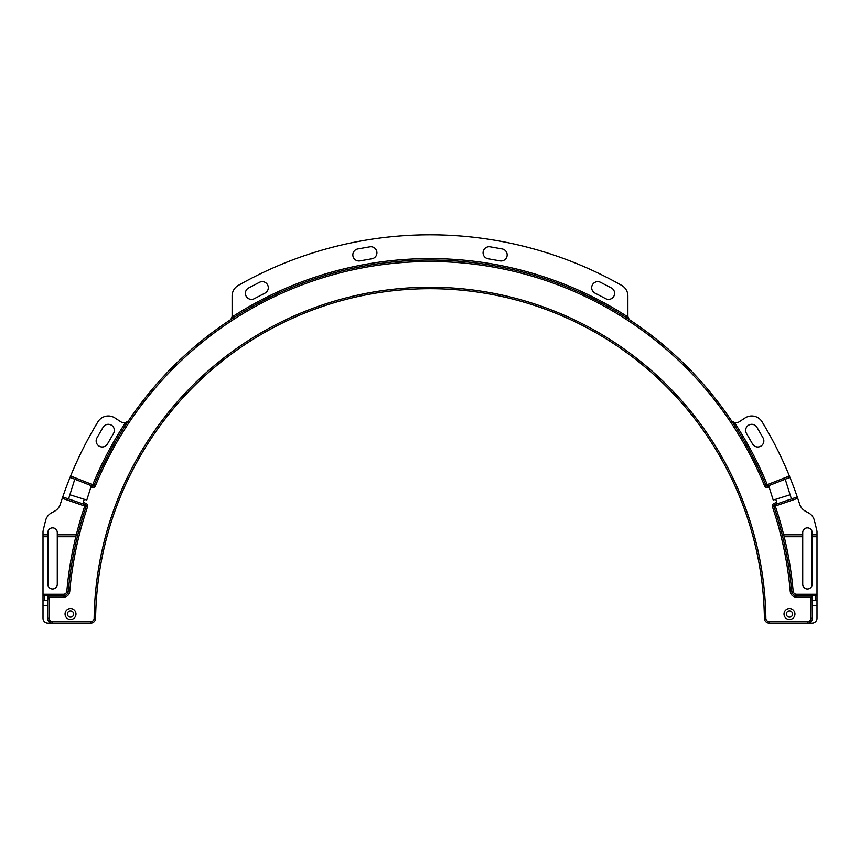 <?xml version="1.0" encoding="UTF-8"?>
<svg xmlns="http://www.w3.org/2000/svg" width="860" height="860" viewBox="0 0 860 860"><rect width="100%" height="100%" fill="white"/><g stroke="black" fill="none" stroke-linecap="round" stroke-linejoin="round"><path stroke-width="1.29" d="M811.958 596.163L810.937 595.733L812.388 597.195L811.958 596.163L810.937 597.195L796.543 597.195A6.31 6.31 0 0 1 790.254 591.433A361.651 361.651 0 0 0 772.495 506.991A2.913 2.913 0 0 1 774.301 503.293L776.752 502.455L777.182 503.842L774.774 504.669A1.451 1.451 0 0 0 773.871 506.518A363.103 363.103 0 0 1 791.705 591.304A4.859 4.859 0 0 0 796.543 595.733L811.313 595.787M430 260.021C427.216 260.032 427.216 260.032 430 260.021M114.358 430.387A6.063 6.063 0 0 0 103.039 427.356L96.965 437.858A6.063 6.063 0 0 0 99.19 446.146A6.063 6.063 0 0 0 107.478 443.932L113.541 433.418A6.063 6.063 0 0 0 114.358 430.387M47.612 600.592L43 600.688L43 618.275A4.859 4.859 0 0 0 47.859 623.134L52.471 623.134A4.859 4.859 0 0 1 47.612 618.275L47.612 597.195L49.063 595.733L63.457 595.733A4.859 4.859 0 0 0 68.295 591.304A363.103 363.103 0 0 1 86.129 506.518A1.451 1.451 0 0 0 85.226 504.669L82.818 503.842L85.226 504.669L84.753 506.056L62.275 498.327L62.737 496.951A388.333 388.333 0 0 1 70.069 477.354L74.788 479.203L68.574 498.95L62.737 496.951M763.841 440.89A6.063 6.063 0 0 0 763.035 437.858L756.961 427.356A6.063 6.063 0 0 0 748.673 425.13A6.063 6.063 0 0 0 746.458 433.418L752.521 443.932A6.063 6.063 0 0 0 763.841 440.89M793.447 486.351L794.941 490.404L793.447 486.351M65.059 614.029A5.461 5.461 0 0 0 70.52 619.49A5.461 5.461 0 0 0 75.981 614.029A5.461 5.461 0 0 0 70.52 608.568A5.461 5.461 0 0 0 65.059 614.029M67.403 614.029A3.117 3.117 0 0 0 70.52 617.147A3.117 3.117 0 0 0 73.638 614.029A3.117 3.117 0 0 0 70.52 610.912A3.117 3.117 0 0 0 67.403 614.029M784.019 614.029A5.461 5.461 0 0 0 789.48 619.49A5.461 5.461 0 0 0 794.941 614.029A5.461 5.461 0 0 0 789.48 608.568A5.461 5.461 0 0 0 784.019 614.029M786.362 614.029A3.117 3.117 0 0 0 789.48 617.147A3.117 3.117 0 0 0 792.597 614.029A3.117 3.117 0 0 0 789.48 610.912A3.117 3.117 0 0 0 786.362 614.029M66.553 486.351L65.059 490.404L66.553 486.351M611.331 287.939A6.063 6.063 0 0 1 614.599 293.314A6.063 6.063 0 0 1 605.73 298.7L594.959 293.099A6.063 6.063 0 0 1 592.379 284.918A6.063 6.063 0 0 1 600.57 282.338L611.331 287.939M502.143 248.927A6.063 6.063 0 0 1 507.163 254.904A6.063 6.063 0 0 1 500.036 260.87L488.082 258.763A6.063 6.063 0 0 1 483.159 251.733A6.063 6.063 0 0 1 490.189 246.82L502.143 248.927M268.298 287.713A6.063 6.063 0 0 0 259.43 282.338L248.669 287.939A6.063 6.063 0 0 0 246.089 296.119A6.063 6.063 0 0 0 254.27 298.7L265.041 293.099A6.063 6.063 0 0 0 268.298 287.713M376.927 252.786A6.063 6.063 0 0 0 369.811 246.82L357.857 248.927A6.063 6.063 0 0 0 352.933 255.957A6.063 6.063 0 0 0 359.964 260.87L371.918 258.763A6.063 6.063 0 0 0 376.927 252.786M777.182 503.842L791.426 498.95L785.212 479.203L767.787 486.05L768.679 485.706L769.12 487.093L768.324 487.405A2.913 2.913 0 0 1 764.562 485.803A361.651 361.651 0 0 0 95.438 485.803A2.913 2.913 0 0 1 91.676 487.405L90.88 487.093L86.795 500.068L69.896 494.758M68.574 498.95L82.818 503.842L84.248 499.273M776.752 502.455L775.752 499.273L773.204 500.068L768.679 485.706L789.932 477.354A388.333 388.333 0 0 1 797.263 496.951L797.725 498.327A388.333 388.333 0 0 1 799.692 504.272A12.137 12.137 0 0 0 805.476 511.227L808.411 512.818A12.137 12.137 0 0 1 814.399 520.504A396.643 396.643 0 0 1 817 531.351L817 534.791L812.141 534.791L812.141 532.577A4.708 4.708 0 0 0 807.433 527.868A4.708 4.708 0 0 0 802.724 532.577L802.724 534.791L783.696 534.791L784.169 536.726A364.565 364.565 0 0 1 793.157 591.175A3.397 3.397 0 0 0 796.543 594.282L817 594.282L817 536.726L812.141 536.726L812.141 584.295A4.708 4.708 0 0 1 807.433 589.003A4.708 4.708 0 0 1 802.724 584.295L802.724 536.726L784.169 536.726M817 600.688L815.549 600.592L815.549 595.733L817 595.733L817 618.275A4.859 4.859 0 0 1 812.141 623.134L769.259 623.134A4.859 4.859 0 0 1 764.4 618.351A334.443 334.443 0 0 0 430 288.691A334.443 334.443 0 0 0 95.6 618.351A4.859 4.859 0 0 1 90.741 623.134L52.471 623.134A4.859 4.859 0 0 1 47.612 618.275L49.063 618.275A3.397 3.397 0 0 0 52.471 621.672L90.741 621.672A3.397 3.397 0 0 0 94.138 618.329A335.894 335.894 0 0 1 430 287.24A335.894 335.894 0 0 1 765.862 618.329A3.397 3.397 0 0 0 769.259 621.672L807.529 621.672A3.397 3.397 0 0 0 810.937 618.275L810.937 597.195M815.549 595.733L796.543 595.733L796.543 594.282M815.549 600.592L812.388 600.592M817 594.282L817 595.733M817 536.726L817 534.791M812.141 534.791L812.141 536.726M802.724 536.726L802.724 534.791M797.725 498.327L773.871 506.518A363.103 363.103 0 0 1 791.705 591.304A4.859 4.859 0 0 0 796.543 595.733L796.543 597.195M43 600.688L43 536.726L47.859 536.726L47.859 584.295A4.708 4.708 0 0 0 52.567 589.003A4.708 4.708 0 0 0 57.276 584.295L57.276 536.726L75.831 536.726L76.303 534.791L57.276 534.791L57.276 532.577A4.708 4.708 0 0 0 52.567 527.868A4.708 4.708 0 0 0 47.859 532.577L47.859 534.791L43 534.791L43 531.351A396.643 396.643 0 0 1 45.602 520.504A12.137 12.137 0 0 1 51.589 512.818L54.524 511.227A12.137 12.137 0 0 0 60.307 504.272A388.333 388.333 0 0 1 62.275 498.327M791.426 498.95L797.263 496.951M775.752 499.273L790.103 494.758M731.591 420.927L734.429 422.561A6.063 6.063 0 0 0 739.245 421.765L745.072 417.96A12.137 12.137 0 0 1 762.078 421.83A388.333 388.333 0 0 1 789.383 475.999L789.932 477.354M74.788 479.203L91.321 485.706L90.88 487.093L91.321 485.706L92.213 486.05A1.451 1.451 0 0 0 94.095 485.255L92.74 484.696A364.565 364.565 0 0 1 125.571 422.561A6.063 6.063 0 0 1 120.755 421.765L114.928 417.96A12.137 12.137 0 0 0 97.922 421.83A388.333 388.333 0 0 0 70.617 475.999L92.74 484.696L92.213 486.05A1.451 1.451 0 0 0 94.095 485.255A363.103 363.103 0 0 1 765.905 485.255A1.451 1.451 0 0 0 767.787 486.05L767.26 484.696L765.905 485.255A1.451 1.451 0 0 0 767.787 486.05L768.324 487.405M230.716 319.598L231.974 317.05A6.063 6.063 0 0 0 232.114 315.727L232.114 295.99A12.137 12.137 0 0 1 238.263 285.434A388.333 388.333 0 0 1 621.737 285.434A12.137 12.137 0 0 1 627.886 295.99L627.886 315.727A6.063 6.063 0 0 0 628.026 317.05L629.284 319.598M60.78 502.81L59.727 505.723M742.545 504.121L743.158 505.723M117.336 504.422L117.949 502.81M47.859 536.726L47.859 534.791M57.276 534.791L57.276 536.726M76.303 534.791A364.565 364.565 0 0 1 84.753 506.056L86.129 506.518A363.103 363.103 0 0 0 68.295 591.304A4.859 4.859 0 0 1 63.457 595.733L44.451 595.733L44.451 600.592M43 595.733L44.451 595.733M800.273 505.723L799.692 504.272M125.571 422.561L128.409 420.927M70.069 477.354L70.617 475.999M783.696 534.791A364.565 364.565 0 0 0 775.247 506.056L774.774 504.669A1.451 1.451 0 0 0 773.796 506.056M43 536.726L43 534.791M83.248 502.455L85.699 503.293A2.913 2.913 0 0 1 87.505 506.991A361.651 361.651 0 0 0 69.746 591.433A6.31 6.31 0 0 1 63.457 597.195L49.063 597.195L48.042 596.163L47.612 600.688M812.238 596.55L812.388 618.275A4.859 4.859 0 0 1 807.529 623.134A4.859 4.859 0 0 0 812.388 618.275L810.937 618.275M87.505 506.991L86.129 506.518A1.451 1.451 0 0 0 86.204 506.056A1.451 1.451 0 0 1 86.129 506.518A1.451 1.451 0 0 0 85.226 504.669L85.699 503.293M772.495 506.991L773.871 506.518M49.063 597.195L49.063 618.275M817 605.44L812.388 605.44M47.612 605.44L43 605.44M793.157 591.175L790.254 591.433M95.438 485.803L94.095 485.255A363.103 363.103 0 0 1 765.905 485.255L764.562 485.803M734.429 422.561A364.565 364.565 0 0 1 767.26 484.696L789.383 475.999M231.974 317.05A364.565 364.565 0 0 1 628.026 317.05M43 594.282L63.457 594.282A3.397 3.397 0 0 0 66.843 591.175A364.565 364.565 0 0 1 75.831 536.726M769.259 621.672L769.259 623.134A4.859 4.859 0 0 1 764.4 618.351A334.443 334.443 0 0 0 430 288.691A334.443 334.443 0 0 0 95.6 618.351A4.859 4.859 0 0 1 90.741 623.134L90.741 621.672M69.746 591.433L66.843 591.175M63.457 597.195L63.457 594.282M52.471 621.672L52.471 623.134M94.138 618.329L95.6 618.351M765.862 618.329L764.4 618.351M807.529 621.672L807.529 623.134M774.301 503.293L774.774 504.669M91.676 487.405L92.213 486.05"/></g></svg>
